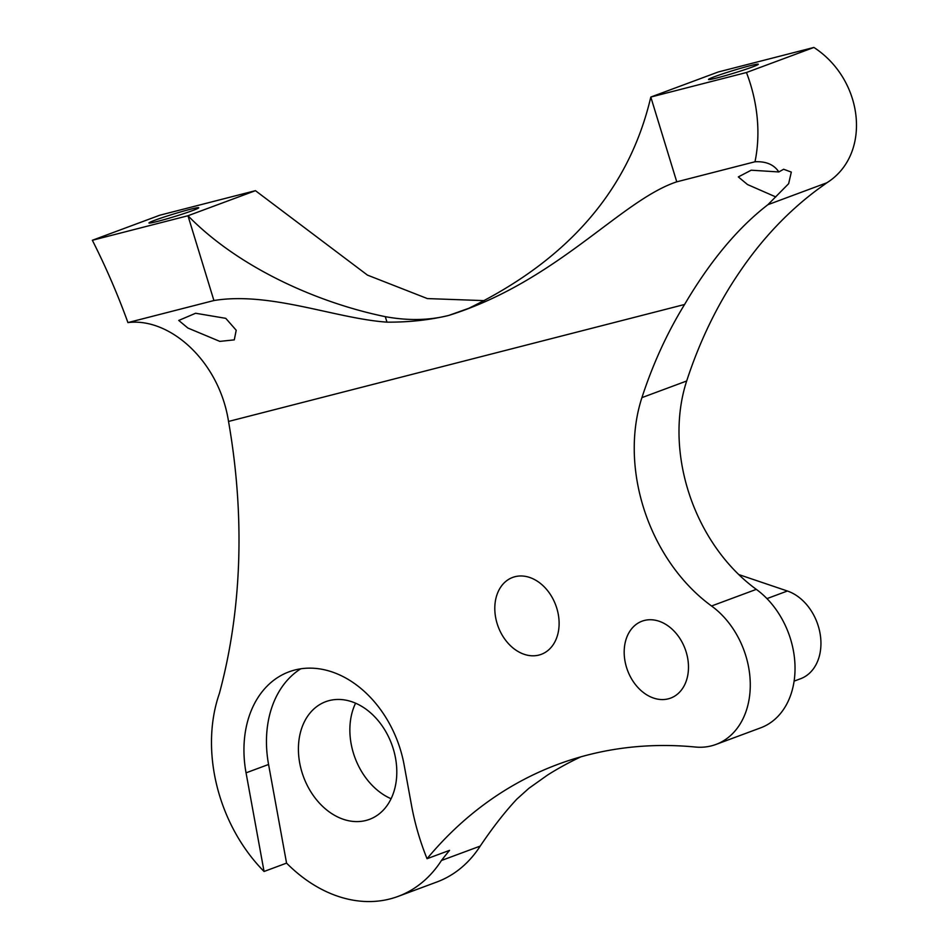<?xml version="1.0" encoding="UTF-8"?>
<svg xmlns="http://www.w3.org/2000/svg" width="949" height="949" viewBox="0 0 949 949"><rect width="100%" height="100%" fill="white"/><g stroke="black" fill="none" stroke-linecap="round" stroke-linejoin="round"><path stroke-width="1.42" d="M624.3 648.819A41.032 30.724 -110.4 0 0 638.226 687.823A41.032 30.724 -110.4 0 0 670.623 698.108A41.032 30.724 -110.4 0 0 688.369 670.48A41.032 30.724 -110.4 0 0 674.431 631.476A41.032 30.724 -110.4 0 0 642.034 621.192A41.032 30.724 -110.4 0 0 624.3 648.819M494.915 605.059A41.032 30.724 -110.4 0 0 508.854 644.074A41.032 30.724 -110.4 0 0 541.25 654.347A41.032 30.724 -110.4 0 0 558.997 626.731A41.032 30.724 -110.4 0 0 545.058 587.716A41.032 30.724 -110.4 0 0 512.662 577.431A41.032 30.724 -110.4 0 0 494.915 605.059M92.35 240.275L187.973 215.743L255.447 190.678L159.812 215.209L92.35 240.275A558.866 418.568 69.6 0 1 127.937 322.589L213.916 300.536L187.973 215.743C239.065 268.104 318.532 302.992 385.294 316.658C407.987 320.833 429.173 320.418 448.818 315.412C557.312 281.343 620.883 200.405 676.756 181.828L650.812 97.047L718.286 71.97L813.91 47.45C864.041 80.06 871.87 154.58 826.852 182.789L817.73 189.361C788.085 211.402 762.118 238.851 739.817 271.734A535.117 400.775 -110.4 0 0 686.673 381A157.795 118.186 -110.4 0 0 679.448 418.711A157.795 118.186 -110.4 0 0 756.306 589.365L711.548 605.996A78.862 59.063 69.6 0 1 750.232 682.011A78.862 59.063 69.6 0 1 715.937 744.455A78.862 59.063 69.6 0 1 695.368 747.029A525.983 393.942 -110.4 0 0 558.166 764.242A525.983 393.942 -110.4 0 0 427.05 858.715L449.565 850.351A525.983 393.942 69.6 0 0 441.451 860.494L480.218 846.093A144.96 108.566 69.6 0 1 436.86 882.001L398.094 896.402A144.96 108.566 -110.4 0 0 441.451 860.494M398.094 896.402A144.96 108.566 -110.4 0 1 286.562 863.115L264.059 871.479A144.96 108.566 69.6 0 1 219.349 693.577A558.866 418.568 -110.4 0 0 228.531 421.451L684.585 304.487A535.117 400.775 -110.4 0 0 641.915 397.631A157.795 118.186 -110.4 0 0 634.691 435.342A157.795 118.186 -110.4 0 0 711.548 605.996M192.777 210.512A26.038 1.352 163 0 1 165.411 219.266A26.038 1.352 163 0 1 148.946 222.979A26.038 1.352 163 0 1 154.912 220.227A26.038 1.352 163 0 1 182.279 211.461A26.038 1.352 163 0 1 198.744 207.748A26.038 1.352 163 0 1 192.777 210.512M225.767 318.342L195.613 313.253L178.756 320.442L187.89 328.046L219.824 341.379L234.284 339.872L236.206 330.24L225.767 318.342M676.756 181.828L754.989 161.769C766.08 161.223 774.028 164.616 778.821 171.947L783.637 169.254L791.312 172.089L788.643 183.691L767.895 204.699L826.852 182.789M752.355 66.999A26.038 1.352 163 0 1 724.989 75.754A26.038 1.352 163 0 1 708.523 79.467A26.038 1.352 163 0 1 714.49 76.703A26.038 1.352 163 0 1 741.857 67.948A26.038 1.352 163 0 1 758.322 64.235A26.038 1.352 163 0 1 752.355 66.999M778.821 171.947L751.193 170.203L738.334 176.917L747.48 184.533L775.796 196.929M298.591 743.945A62.776 47.011 -110.4 0 0 319.908 803.637A62.776 47.011 -110.4 0 0 369.469 819.367A62.776 47.011 -110.4 0 0 396.623 777.101A62.776 47.011 -110.4 0 0 375.306 717.408A62.776 47.011 -110.4 0 0 325.744 701.679A62.776 47.011 -110.4 0 0 298.591 743.945M355.578 703.185A62.776 47.011 -110.4 0 0 350.039 724.822A62.776 47.011 -110.4 0 0 391.083 798.738M580.883 756.839A525.983 393.942 -110.4 0 0 547.549 775.06L528.878 788.322L516.908 799.07C504.987 811.798 492.756 827.469 480.218 846.093M213.916 300.536C270.157 291.296 335.531 318.567 386.967 322.15C408.948 322.292 429.565 320.05 448.818 315.412L468.676 308.342C568.475 259.753 629.187 189.326 650.812 97.047L746.448 72.515A131.496 98.482 69.6 0 1 754.989 161.769M255.447 190.678L367.441 275.103L427.37 298.579L484.417 300.643M228.531 421.451C219.077 360.703 169.349 317.274 127.937 322.589M264.059 871.479L246.052 772.842A103.536 77.545 69.6 0 1 289.03 671.821A103.536 77.545 69.6 0 1 404.132 764.93L411.486 805.191A207.084 155.09 -110.4 0 0 427.05 858.715M715.937 744.455L760.695 727.824A78.862 59.063 -110.4 0 0 794.989 665.379A78.862 59.063 -110.4 0 0 756.306 589.365M684.585 304.487C710.137 261.07 737.907 227.807 767.895 204.699M738.749 574.56L787.397 591.013A46.809 35.066 69.6 0 1 820.304 634.94A46.809 35.066 69.6 0 1 800.553 678.737L794.099 681.133M813.91 47.45L746.448 72.515M286.562 863.115L268.567 764.479A103.536 77.545 69.6 0 1 300.726 668.82M641.915 397.631L686.673 381M787.397 591.013L766.958 598.617M268.567 764.479L246.052 772.842M386.967 322.15L385.294 316.658"/></g></svg>
